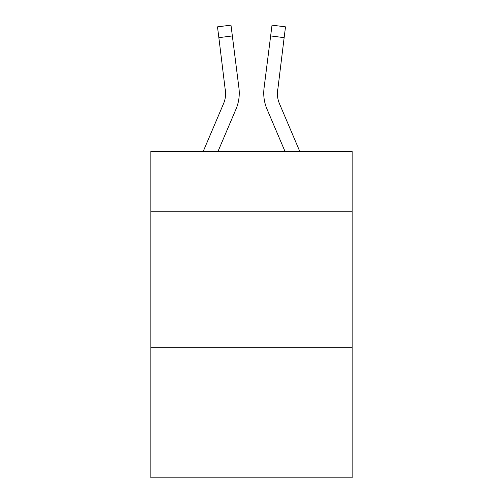 <?xml version="1.0" encoding="UTF-8"?>
<svg xmlns="http://www.w3.org/2000/svg" width="503" height="503" viewBox="0 0 503 503"><rect width="100%" height="100%" fill="white"/><g stroke="black" fill="none" stroke-linecap="round" stroke-linejoin="round"><path stroke-width="0.75" d="M352.163 211.235L352.163 151.384L150.837 151.384L150.837 211.235L352.163 211.235L352.163 477.85L150.837 477.85L150.837 211.235M352.163 347.265L150.837 347.265M235.995 109.151L218.013 151.384L235.995 109.151A40.806 40.806 -33.7 0 0 238.938 88.05L232.355 35.946L218.855 37.65L217.491 26.854L230.99 25.15L232.355 35.946M203.231 151.384L223.483 103.819A27.206 27.206 -2.7 0 0 225.652 93.218L218.855 37.65M239.208 95.142L239.258 93.483M238.73 86.415L238.938 88.05L238.73 86.415M299.769 151.384L279.517 103.819A27.206 27.206 2.7 0 1 277.348 93.212L284.145 37.65L270.645 35.946L272.01 25.15L285.509 26.854L284.145 37.65M267.005 109.151L284.987 151.384L267.005 109.151A40.806 40.806 33.7 0 1 264.062 88.05L270.645 35.946M277.379 94.495L277.562 89.754L277.379 94.495M223.483 103.819A27.206 27.206 -33.7 0 0 225.652 93.218A27.206 27.206 -33.7 0 1 223.483 103.819A27.206 27.206 -33.7 0 0 225.652 93.218A27.206 27.206 -33.7 0 1 223.483 103.819A27.206 27.206 -33.7 0 0 225.652 93.218A27.206 27.206 -33.7 0 1 223.483 103.819A27.206 27.206 -33.7 0 0 225.652 93.218A27.206 27.206 -33.7 0 1 223.483 103.819A27.206 27.206 -33.7 0 0 225.652 93.218A27.206 27.206 -33.7 0 1 223.483 103.819A27.206 27.206 -33.7 0 0 225.652 93.218A27.206 27.206 -33.7 0 1 223.483 103.819A27.206 27.206 -33.7 0 0 225.652 93.218A27.206 27.206 -33.7 0 1 223.483 103.819A27.206 27.206 -33.7 0 0 225.652 93.218A27.206 27.206 -33.7 0 1 223.483 103.819A27.206 27.206 -33.7 0 0 225.652 93.218A27.206 27.206 -33.7 0 1 223.483 103.819A27.206 27.206 -33.7 0 0 225.652 93.218A27.206 27.206 -33.7 0 1 223.483 103.819A27.206 27.206 -33.7 0 0 225.652 93.218A27.206 27.206 -33.7 0 1 223.483 103.819A27.206 27.206 -33.7 0 0 225.652 93.218A27.206 27.206 -33.7 0 1 223.483 103.819A27.206 27.206 -33.7 0 0 225.652 93.218A27.206 27.206 -33.7 0 1 223.483 103.819A27.206 27.206 -33.7 0 0 225.652 93.218A27.206 27.206 -33.7 0 1 223.483 103.819A27.206 27.206 -33.7 0 0 225.652 93.218A27.206 27.206 -33.7 0 1 223.483 103.819A27.206 27.206 -33.7 0 0 225.652 93.218A27.206 27.206 -33.7 0 1 223.483 103.819A27.206 27.206 -33.7 0 0 225.652 93.218A27.206 27.206 -33.7 0 1 223.483 103.819A27.206 27.206 -33.7 0 0 225.652 93.218A27.206 27.206 -33.7 0 1 223.483 103.819A27.206 27.206 -33.7 0 0 225.652 93.218A27.206 27.206 -33.7 0 1 223.483 103.819A27.206 27.206 -33.7 0 0 225.652 93.218A27.206 27.206 -33.7 0 1 223.483 103.819A27.206 27.206 -33.7 0 0 225.652 93.218A27.206 27.206 -33.7 0 1 223.483 103.819A27.206 27.206 -33.7 0 0 225.652 93.218A27.206 27.206 -33.7 0 1 223.483 103.819A27.206 27.206 -33.7 0 0 225.652 93.218A27.206 27.206 -33.7 0 1 223.483 103.819A27.206 27.206 -33.7 0 0 225.652 93.218A27.206 27.206 -33.7 0 1 223.483 103.819A27.206 27.206 -33.7 0 0 225.652 93.218A27.206 27.206 -33.7 0 1 223.483 103.819A27.206 27.206 -33.7 0 0 225.652 93.218A27.206 27.206 -33.7 0 1 223.483 103.819A27.206 27.206 -33.7 0 0 225.652 93.218A27.206 27.206 -33.7 0 1 223.483 103.819A27.206 27.206 -33.7 0 0 225.652 93.218A27.206 27.206 -33.7 0 1 223.483 103.819A27.206 27.206 -33.7 0 0 225.652 93.218A27.206 27.206 -33.7 0 1 223.483 103.819A27.206 27.206 -33.7 0 0 225.652 93.218A27.206 27.206 -33.7 0 1 223.483 103.819A27.206 27.206 -33.7 0 0 225.652 93.218A27.206 27.206 -33.7 0 1 223.483 103.819A27.206 27.206 -33.7 0 0 225.652 93.218A27.206 27.206 -33.7 0 1 223.483 103.819A27.206 27.206 -33.7 0 0 225.652 93.218A27.206 27.206 -33.7 0 1 223.483 103.819A27.206 27.206 -33.7 0 0 225.438 89.754L225.652 93.212M279.517 103.819A27.206 27.206 33.7 0 1 277.348 93.212A27.206 27.206 33.7 0 0 279.517 103.819A27.206 27.206 33.7 0 1 277.348 93.212A27.206 27.206 33.7 0 0 279.517 103.819A27.206 27.206 33.7 0 1 277.348 93.212A27.206 27.206 33.7 0 0 279.517 103.819A27.206 27.206 33.7 0 1 277.348 93.212A27.206 27.206 33.7 0 0 279.517 103.819A27.206 27.206 33.7 0 1 277.348 93.212A27.206 27.206 33.7 0 0 279.517 103.819A27.206 27.206 33.7 0 1 277.348 93.212A27.206 27.206 33.7 0 0 279.517 103.819A27.206 27.206 33.7 0 1 277.348 93.212A27.206 27.206 33.7 0 0 279.517 103.819A27.206 27.206 33.7 0 1 277.348 93.212A27.206 27.206 33.7 0 0 279.517 103.819A27.206 27.206 33.7 0 1 277.348 93.212A27.206 27.206 33.7 0 0 279.517 103.819A27.206 27.206 33.7 0 1 277.348 93.212A27.206 27.206 33.7 0 0 279.517 103.819A27.206 27.206 33.7 0 1 277.348 93.212A27.206 27.206 33.7 0 0 279.517 103.819A27.206 27.206 33.7 0 1 277.348 93.212A27.206 27.206 33.7 0 0 279.517 103.819A27.206 27.206 33.7 0 1 277.348 93.212A27.206 27.206 33.7 0 0 279.517 103.819A27.206 27.206 33.7 0 1 277.348 93.212A27.206 27.206 33.7 0 0 279.517 103.819A27.206 27.206 33.7 0 1 277.348 93.212A27.206 27.206 33.7 0 0 279.517 103.819A27.206 27.206 33.7 0 1 277.348 93.212A27.206 27.206 33.7 0 0 279.517 103.819A27.206 27.206 33.7 0 1 277.348 93.212A27.206 27.206 33.7 0 0 279.517 103.819A27.206 27.206 33.7 0 1 277.348 93.212A27.206 27.206 33.7 0 0 279.517 103.819A27.206 27.206 33.7 0 1 277.348 93.212A27.206 27.206 33.7 0 0 279.517 103.819A27.206 27.206 33.7 0 1 277.348 93.212A27.206 27.206 33.7 0 0 279.517 103.819A27.206 27.206 33.7 0 1 277.348 93.212A27.206 27.206 33.7 0 0 279.517 103.819A27.206 27.206 33.7 0 1 277.348 93.212A27.206 27.206 33.7 0 0 279.517 103.819A27.206 27.206 33.7 0 1 277.348 93.212A27.206 27.206 33.7 0 0 279.517 103.819A27.206 27.206 33.7 0 1 277.348 93.212A27.206 27.206 33.7 0 0 279.517 103.819A27.206 27.206 33.7 0 1 277.348 93.212A27.206 27.206 33.7 0 0 279.517 103.819A27.206 27.206 33.7 0 1 277.348 93.212A27.206 27.206 33.7 0 0 279.517 103.819A27.206 27.206 33.7 0 1 277.348 93.212A27.206 27.206 33.7 0 0 279.517 103.819A27.206 27.206 33.7 0 1 277.348 93.212A27.206 27.206 33.7 0 0 279.517 103.819A27.206 27.206 33.7 0 1 277.348 93.212A27.206 27.206 33.7 0 0 279.517 103.819A27.206 27.206 33.7 0 1 277.348 93.212A27.206 27.206 33.7 0 0 279.517 103.819A27.206 27.206 33.7 0 1 277.348 93.212A27.206 27.206 33.7 0 0 279.517 103.819A27.206 27.206 33.7 0 1 277.348 93.212A27.206 27.206 33.7 0 0 279.517 103.819A27.206 27.206 33.7 0 1 277.348 93.212L277.562 89.754A27.206 27.206 33.7 0 0 279.517 103.819A27.206 27.206 33.7 0 1 277.348 93.212L277.562 89.754M239.258 93.143L239.208 95.155L239.258 93.143M263.792 95.155L263.742 93.143M272.01 25.15L285.509 26.854M217.491 26.854L230.99 25.15"/></g></svg>
